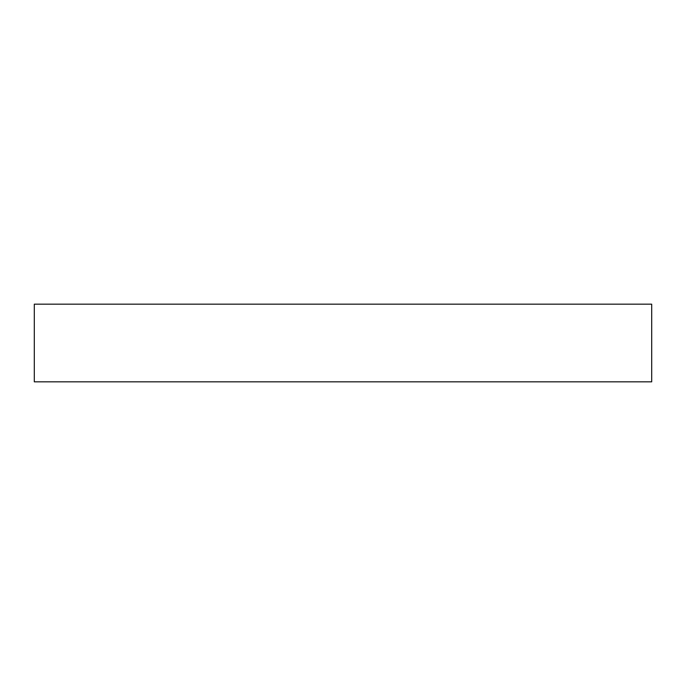 <?xml version="1.0" encoding="UTF-8"?>
<svg xmlns="http://www.w3.org/2000/svg" width="686" height="686" viewBox="0 0 686 686"><rect width="100%" height="100%" fill="white"/><g stroke="black" fill="none" stroke-linecap="round" stroke-linejoin="round"><path stroke-width="1.03" d="M34.3 304.172L34.3 381.828L651.7 381.828L651.7 304.172L34.3 304.172"/></g></svg>
